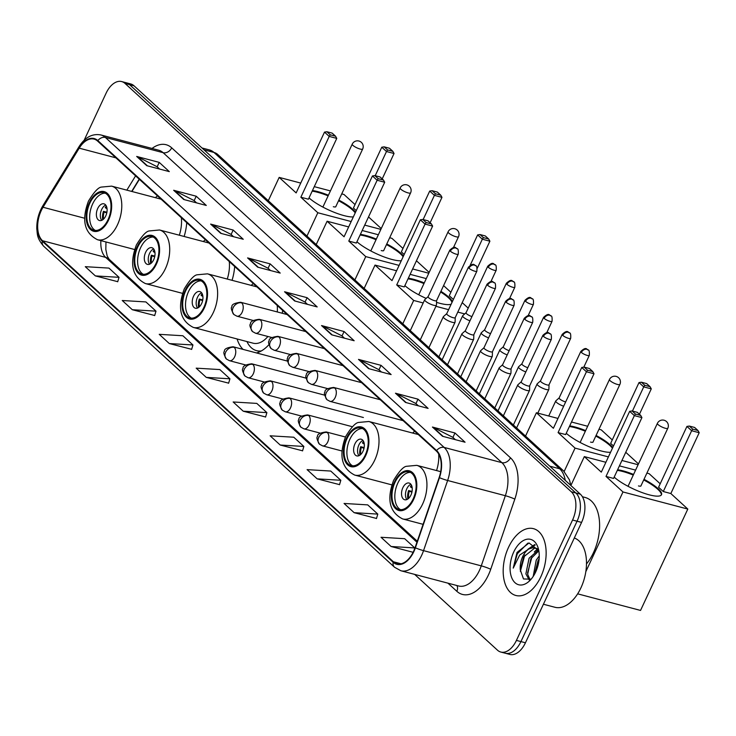 <?xml version="1.0" encoding="UTF-8"?>
<svg xmlns="http://www.w3.org/2000/svg" width="736" height="736" viewBox="0 0 736 736"><rect width="100%" height="100%" fill="white"/><g stroke="black" fill="none" stroke-linecap="round" stroke-linejoin="round"><path stroke-width="1.1" d="M184.138 236.477A38.143 22.365 -75.2 0 0 186.751 222.658M157.467 195.868A38.143 22.365 -75.2 0 0 155.388 197.68M232.061 280.324A38.143 22.365 -75.2 0 0 234.674 266.506M205.39 239.724A38.143 22.365 -75.2 0 0 203.311 241.528M282.311 313.269A38.143 22.365 -75.2 0 0 282.596 310.362M253.313 283.572A38.143 22.365 -75.2 0 0 251.234 285.384M414.699 431.232A38.143 22.365 -75.2 0 0 412.62 433.044M139.389 179.336L131.946 191.498M237.102 338.965A38.143 22.365 -75.2 0 0 243.082 349.398M256.487 352.93A38.143 22.365 -75.2 0 0 268.925 344.66M414.635 574.384L497.481 650.182A21.592 12.659 -75.2 0 0 500.839 652.059L509.855 654.433A21.592 12.659 -75.2 0 0 525.44 642.776L581.578 522.413A21.592 12.659 -75.2 0 0 580.354 494.178L134.053 85.818A21.592 12.659 -75.2 0 0 130.695 83.941L126.187 82.754A21.592 12.659 -75.2 0 1 129.536 84.631A21.592 12.659 -75.2 0 0 126.187 82.754L121.67 81.567A21.592 12.659 -75.2 0 0 106.085 93.224L84.162 140.236M500.839 652.059A21.592 12.659 -75.2 0 0 516.424 640.403L572.553 520.03L577.061 521.217A21.592 12.659 -75.2 0 0 575.846 492.991L129.536 84.631L575.846 492.991A21.592 12.659 -75.2 0 1 577.061 521.217L520.932 641.59L577.061 521.217L581.578 522.413M505.347 653.246A21.592 12.659 -75.2 0 0 520.932 641.59A21.592 12.659 -75.2 0 1 505.347 653.246M540.794 576.831A34.546 20.258 -75.2 0 0 533.471 528.669A34.546 20.258 -75.2 0 0 508.53 547.317A34.546 20.258 -75.2 0 0 515.853 595.479A34.546 20.258 -75.2 0 0 540.794 576.831A34.546 20.258 -75.2 0 0 533.471 528.669A34.546 20.258 -75.2 0 0 508.53 547.317A34.546 20.258 -75.2 0 0 515.853 595.479A34.546 20.258 -75.2 0 0 540.794 576.831M413.595 551.338A23.028 13.506 104.8 0 1 396.971 563.767A23.028 13.506 104.8 0 1 393.392 561.77L42.532 240.736A23.028 13.506 104.8 0 1 43.038 207.258L79.212 148.166A23.028 13.506 104.8 0 1 94.033 139.104A23.028 13.506 104.8 0 1 97.612 141.1L436.384 451.076A23.028 13.506 104.8 0 1 439.162 477.517L415.076 547.667A23.028 13.506 104.8 0 1 413.595 551.338M413.862 551.586A23.607 13.846 -75.2 0 0 415.38 547.823L439.466 477.673A23.607 13.846 -75.2 0 0 436.623 450.57L97.851 140.594A23.607 13.846 -75.2 0 0 78.982 147.835L42.808 206.926A23.607 13.846 -75.2 0 0 42.292 241.242L393.153 562.276A23.607 13.846 -75.2 0 0 413.862 551.586M95.367 275.908L119.02 277.325L108.937 268.097L85.284 266.68L95.367 275.908L117.723 281.676M132.333 309.727L155.986 311.153L145.903 301.926L122.25 300.509L132.333 309.727L154.698 315.505M169.298 343.556L192.952 344.972L182.878 335.754L159.224 334.328L169.298 343.556L191.664 349.324M206.273 377.384L229.926 378.801L219.843 369.573L196.19 368.156L206.273 377.384L228.629 383.152M354.145 512.679L377.798 514.096L367.715 504.878L344.062 503.452L354.145 512.679L376.501 518.457M317.17 478.851L340.823 480.277L330.749 471.049L307.096 469.632L317.17 478.851L339.535 484.628M280.204 445.032L303.858 446.448L293.774 437.221L270.121 435.804L280.204 445.032L302.57 450.8M243.239 411.203L266.892 412.629L256.809 403.402L233.156 401.976L243.239 411.203L265.595 416.981M572.553 520.03A21.592 12.659 -75.2 0 0 571.338 491.804L125.028 83.435A21.592 12.659 -75.2 0 0 121.67 81.567M210.625 224.094L233.174 230.046L243.257 239.264L220.708 233.321L210.625 224.094A5.759 4.462 132.5 0 1 211.37 224.379L221.324 233.487M173.659 190.274L196.208 196.218L206.292 205.445L183.733 199.493L173.659 190.274A5.759 4.462 132.5 0 1 174.404 190.55L184.35 199.658M136.684 156.446L159.234 162.389L169.317 171.617L146.768 165.674L136.684 156.446A5.759 4.462 132.5 0 1 137.439 156.731L147.384 165.83M321.531 325.57L344.08 331.522L354.163 340.74L331.614 334.797L321.531 325.57A5.759 4.462 132.5 0 1 322.276 325.855L332.221 334.954M358.496 359.398L381.046 365.341L391.129 374.569L368.58 368.626L358.496 359.398A5.759 4.462 132.5 0 1 359.242 359.683L369.196 368.782M395.462 393.217L418.011 399.17L428.094 408.397L405.545 402.445L395.462 393.217A5.759 4.462 132.5 0 1 396.207 393.502L406.162 402.61M432.428 427.046L454.977 432.989L465.06 442.216L442.511 436.273L432.428 427.046A5.759 4.462 132.5 0 1 433.182 427.331L443.127 436.43M247.59 257.922L270.14 263.865L280.223 273.093L257.674 267.15L247.59 257.922A5.759 4.462 132.5 0 1 248.336 258.207L258.29 267.306M284.556 291.75L307.105 297.694L317.188 306.921L294.639 300.969L284.556 291.75A5.759 4.462 132.5 0 1 285.31 292.026L295.256 301.134M391.11 546.508L414.764 547.924L404.68 538.697L381.027 537.28L391.11 546.508L413.126 552.313M307.105 297.694L305.044 302.11M307.51 304.364L304.962 302.027L285.31 292.026M270.14 263.865L268.079 268.29M270.544 270.535L267.987 268.208L248.336 258.207M454.977 432.989L452.916 437.414M455.382 439.668L452.833 437.331L433.182 427.331M418.011 399.17L415.95 403.586M418.416 405.84L415.858 403.503L396.207 393.502M381.046 365.341L378.985 369.766M381.441 372.011L378.893 369.684L359.242 359.683M344.08 331.522L342.019 335.938M344.476 338.192L341.927 335.855L322.276 325.855M159.234 162.389L157.173 166.814M159.638 169.068L157.09 166.732L137.439 156.731M196.208 196.218L194.148 200.634M196.604 202.888L194.056 200.551L174.404 190.55M233.174 230.046L231.113 234.462M233.57 236.716L231.021 234.379L211.37 224.379M266.892 412.629L265.567 417.091M303.858 446.448L302.533 450.92M340.823 480.277L339.498 484.739M377.798 514.096L376.464 518.567M414.764 547.924L414.055 550.326M229.926 378.801L228.592 383.272M192.952 344.972L191.627 349.444M155.986 311.153L154.661 315.615M119.02 277.325L117.696 281.796M543.416 604.238L554.944 607.274A35.99 21.105 -75.2 0 0 580.925 587.852A35.99 21.105 -75.2 0 0 574.31 537.998M533.186 576.463L536.222 560.179L539.249 555.91M534.612 574.089L538.007 560.648L539.129 558.808L534.704 573.914M529.184 579.894L525.881 573.85L529.055 558.284L538.421 549.912M529.975 579.554L527.675 574.319L530.849 558.762L538.826 550.859M538.789 550.629L529.028 542.956L517.031 552.414L513.231 568.128L519.671 555.073L528.77 549.038A16.266 9.54 -75.2 0 0 522.707 556.609A16.266 9.54 -75.2 0 0 520.278 569.83L523.692 556.867L534.465 548.265L535.964 548.292M528.77 549.038L532.671 547.786L535.081 547.998L538.577 550.068M535.081 547.998L538.09 548.909M535.615 572.102A23.46 13.754 -75.2 0 0 538.421 548.964A23.46 13.754 -75.2 0 0 513.7 552.046A23.46 13.754 -75.2 0 0 512.771 579.876A23.46 13.754 -75.2 0 0 530.159 580.262A23.46 13.754 -75.2 0 0 535.615 572.102M520.278 569.83L523.489 578.965L530.711 579.149M513.231 568.128L517.353 553.693L527.878 543.14M520.352 571.384L524.805 555.036M529.727 548.559L535.201 544.971M527.51 573.077L531.972 556.922M536.894 550.445L537.961 549.498M527.924 549.24L534.722 544.585M534.327 551.972L537.344 549.038M413.144 498.962A19.43 11.399 -75.2 0 0 409.032 471.868A19.43 11.399 -75.2 0 0 395.002 482.356A19.43 11.399 -75.2 0 0 399.124 509.45A19.43 11.399 -75.2 0 0 413.144 498.962M410.403 472.392A19.43 11.399 -75.2 0 0 397.817 483.101A19.43 11.399 -75.2 0 0 400.568 509.662M586.491 563.942A39.588 23.212 -75.2 0 0 593.483 552.644A39.588 23.212 -75.2 0 0 585.092 497.462L582.397 496.745M410.927 495.089A8.639 5.06 -75.2 0 0 409.096 483.046A8.639 5.06 -75.2 0 0 402.859 487.71A8.639 5.06 -75.2 0 0 404.69 499.753A8.639 5.06 -75.2 0 0 410.927 495.089M410.881 484.279A8.639 5.06 -75.2 0 0 406.806 488.75A8.639 5.06 -75.2 0 0 406.852 499.56M407.836 499.026A11.518 6.753 104.8 0 1 408.618 490.553L412.059 491.455M408.701 498.309A10.074 5.906 104.8 0 1 409.308 491.179L408.618 490.553M411.921 492.172L409.308 491.179M411.875 486.284A10.074 5.906 104.8 0 0 411.074 487.379L410.394 486.744A11.518 6.753 104.8 0 1 411.479 485.236M411.074 487.379L412.188 487.802M617.614 469.734A28.069 6.688 -155 0 1 633.567 474.444M644.009 479.311A28.069 6.688 -155 0 1 658.058 488.63A28.069 6.688 -155 0 1 661.508 494.693A28.069 6.688 -155 0 1 641.58 492.384A28.069 6.688 -155 0 1 614.174 477.112M670.836 493.534L663.283 491.538L658.582 487.232L686.936 426.42L689.328 426.061L694.628 427.46L697.995 430.532L699.2 432.713L670.836 493.534L687.81 509.064L640.541 610.429L577.659 593.842M646.898 473.101L649.161 473.699L660.192 483.791M635.582 470.12L619.427 465.86M605.894 462.291L584.329 456.605L601.303 472.126L629.666 411.314L634.368 415.619L635.416 414.028L632.058 410.955L629.666 411.314M606.013 476.431L613.566 478.428L641.921 417.606L634.368 415.619L606.013 476.431L622.978 491.961L687.81 509.064M565.266 480.378A28.787 16.882 -75.2 0 0 559.7 468.786L213.974 152.453A28.787 16.882 -75.2 0 0 209.493 149.951L217.782 154.505L563.509 470.838L569.452 479.863L570.878 485.502L584.329 456.605M622.978 491.961L585.828 571.651M699.2 432.713L691.647 430.726L663.283 491.538M697.995 430.532L692.696 429.134L691.647 430.726L686.936 426.42M689.328 426.061L692.696 429.134M632.058 410.955L637.358 412.353L640.716 415.426L635.416 414.028M641.921 417.606L640.716 415.426M617.32 470.368A28.069 6.688 -155 0 1 622.674 471.472A28.069 6.688 -155 0 1 633.273 475.079M643.706 479.936A28.069 6.688 -155 0 1 661.333 494.997M638.462 485.926A5.759 1.371 25 0 0 640.992 485.898A5.759 1.371 25 0 0 641.028 485.696M365.222 455.106A19.43 11.399 -75.2 0 0 361.109 428.021A19.43 11.399 -75.2 0 0 347.079 438.5A19.43 11.399 -75.2 0 0 351.192 465.594A19.43 11.399 -75.2 0 0 365.222 455.106M362.471 428.545A19.43 11.399 -75.2 0 0 349.894 439.245A19.43 11.399 -75.2 0 0 352.645 465.814M436.568 470.571A27.71 16.247 -75.2 0 0 438.665 453.992M363.004 451.242A8.639 5.06 -75.2 0 0 361.174 439.199A8.639 5.06 -75.2 0 0 354.936 443.863A8.639 5.06 -75.2 0 0 356.767 455.897A8.639 5.06 -75.2 0 0 363.004 451.242M362.958 440.422A8.639 5.06 -75.2 0 0 358.883 444.903A8.639 5.06 -75.2 0 0 358.929 455.713M359.913 455.17A11.518 6.753 104.8 0 1 360.695 446.697L364.136 447.608M360.778 454.462A10.074 5.906 104.8 0 1 361.376 447.332L360.695 446.697M363.989 448.325L361.376 447.332M363.952 442.428A10.074 5.906 104.8 0 0 363.152 443.523L362.471 442.897A11.518 6.753 104.8 0 1 363.556 441.388M363.152 443.523L364.265 443.946M569.692 425.886A28.069 6.688 -155 0 1 585.644 430.597M596.077 435.454A28.069 6.688 -155 0 1 610.135 444.783A28.069 6.688 -155 0 1 612.729 447.626M613.493 445.988L610.659 443.385L639.014 382.564L641.406 382.214L646.705 383.612L650.063 386.685L651.277 388.866L639.437 414.258M625.756 452.281L638.471 463.919M598.975 429.254L601.238 429.852L612.269 439.935M610.567 452.263A28.069 6.688 -155 0 1 566.251 433.265M587.659 426.264L571.504 422.004M557.971 418.434L536.406 412.749L553.38 428.278L581.744 367.457L586.445 371.763L587.494 370.18L584.136 367.108L581.744 367.457M558.081 432.584L565.644 434.58L593.998 373.759L586.445 371.763L558.081 432.584L575.055 448.114L608.405 456.909M621.938 460.478L638.094 464.738M525.532 436.089L536.406 412.749M575.055 448.114L564.172 471.463M651.277 388.866L643.724 386.869L632.445 411.056M650.063 386.685L644.764 385.287L643.724 386.869L639.014 382.564M641.406 382.214L644.764 385.287M584.136 367.108L589.435 368.506L592.793 371.579L587.494 370.18M593.998 373.759L592.793 371.579M569.397 426.512A28.069 6.688 -155 0 1 574.742 427.625A28.069 6.688 -155 0 1 585.35 431.232M595.783 436.089A28.069 6.688 -155 0 1 612.435 448.252M590.539 442.078A5.759 1.371 25 0 0 593.069 442.051A5.759 1.371 25 0 0 593.096 441.848M203.844 307.446A19.43 11.399 -75.2 0 0 199.723 280.352A19.43 11.399 -75.2 0 0 185.693 290.84A19.43 11.399 -75.2 0 0 189.814 317.934A19.43 11.399 -75.2 0 0 203.844 307.446M201.094 280.876A19.43 11.399 -75.2 0 0 188.517 291.585A19.43 11.399 -75.2 0 0 191.268 318.154M246.956 341.568A34.04 19.964 -75.2 0 0 256.551 350.649L259.376 351.394A34.04 19.964 -75.2 0 0 260.148 351.569M256.551 350.649A34.04 19.964 -75.2 0 0 261.381 350.916M256.938 286.884L207.469 273.838A27.71 16.247 104.8 0 1 213.348 312.469A27.71 16.247 104.8 0 1 193.338 327.428L253.101 343.188A27.71 16.247 -75.2 0 0 267.913 336.49M277.297 311.944A27.71 16.247 -75.2 0 0 277.205 305.431M201.618 303.582A8.639 5.06 -75.2 0 0 199.787 291.539A8.639 5.06 -75.2 0 0 193.559 296.194A8.639 5.06 -75.2 0 0 195.39 308.237A8.639 5.06 -75.2 0 0 201.618 303.582M201.581 292.762A8.639 5.06 -75.2 0 0 197.506 297.243A8.639 5.06 -75.2 0 0 197.542 308.053M198.536 307.51A11.518 6.753 104.8 0 1 199.309 299.037L202.759 299.948M199.401 306.802A10.074 5.906 104.8 0 1 199.999 299.662L199.309 299.037M202.612 300.665L199.999 299.662M202.575 294.768A10.074 5.906 104.8 0 0 201.774 295.863L201.084 295.237A11.518 6.753 104.8 0 1 202.17 293.728M201.774 295.863L202.878 296.286M408.314 278.217A28.069 6.688 -155 0 1 424.258 282.937M440.91 291.355A28.069 6.688 -155 0 1 448.748 297.114A28.069 6.688 -155 0 1 452.272 301.797M453.367 299.46L449.273 295.725L477.636 234.904L480.028 234.554L485.328 235.952L488.686 239.025L489.891 241.206L477.232 268.346M462.208 302.634L468.206 308.126M443.587 285.605L450.883 292.275M451.186 304.124A28.069 6.688 -155 0 1 436.549 302.349M426.153 298.384A28.069 6.688 -155 0 1 404.874 285.605M426.282 278.604L410.118 274.344M396.584 270.774L375.029 265.089L392.003 280.618L420.357 219.797L425.068 224.103L426.107 222.52L422.749 219.448L420.357 219.797M396.704 284.924L404.257 286.92L432.621 226.099L425.068 224.103L396.704 284.924L413.678 300.454L423.182 302.956M435.914 306.314L448.601 309.663M457.801 312.092L464.71 313.913M364.145 288.42L375.029 265.089M413.678 300.454L402.794 323.785M489.891 241.206L482.338 239.209L470.221 265.19M488.686 239.025L483.386 237.627L482.338 239.209L477.636 234.904M480.028 234.554L483.386 237.627M422.749 219.448L428.048 220.846L431.406 223.919L426.107 222.52M432.621 226.099L431.406 223.919M408.02 278.852A28.069 6.688 -155 0 1 413.365 279.965A28.069 6.688 -155 0 1 423.964 283.572M440.616 291.99A28.069 6.688 -155 0 1 451.978 302.432M155.922 263.598A19.43 11.399 -75.2 0 0 151.8 236.504A19.43 11.399 -75.2 0 0 137.77 246.992A19.43 11.399 -75.2 0 0 141.892 274.086A19.43 11.399 -75.2 0 0 155.922 263.598M153.171 237.029A19.43 11.399 -75.2 0 0 140.594 247.738A19.43 11.399 -75.2 0 0 143.336 274.307M227.258 279.054A27.71 16.247 -75.2 0 0 229.282 261.574M153.695 259.725A8.639 5.06 -75.2 0 0 151.864 247.692A8.639 5.06 -75.2 0 0 145.627 252.347A8.639 5.06 -75.2 0 0 147.458 264.39A8.639 5.06 -75.2 0 0 153.695 259.725M153.649 248.915A8.639 5.06 -75.2 0 0 149.574 253.386A8.639 5.06 -75.2 0 0 149.62 264.206M150.613 263.663A11.518 6.753 104.8 0 1 151.386 255.19L154.827 256.091M151.478 262.945A10.074 5.906 104.8 0 1 152.076 255.815L151.386 255.19M154.689 256.818L152.076 255.815M154.652 250.921A10.074 5.906 104.8 0 0 153.852 252.016L153.162 251.39A11.518 6.753 104.8 0 1 154.247 249.872M153.852 252.016L154.956 252.439M360.392 234.37A28.069 6.688 -155 0 1 376.335 239.08M386.777 243.947A28.069 6.688 -155 0 1 400.826 253.267A28.069 6.688 -155 0 1 403.429 256.11M404.193 254.472L401.35 251.878L429.714 191.056L432.106 190.698L437.405 192.096L440.763 195.178L441.968 197.349L430.128 222.75M416.447 260.774L429.171 272.412M389.666 237.737L391.929 238.335L402.96 248.428M401.267 260.746A28.069 6.688 -155 0 1 356.951 241.758M378.35 234.756L362.195 230.497M348.662 226.927L327.106 221.242L344.071 236.771L372.434 175.95L377.145 180.256L378.184 178.673L374.826 175.591L372.434 175.95M348.781 241.077L356.334 243.064L384.698 182.243L377.145 180.256L348.781 241.077L365.755 256.606L399.096 265.392M412.629 268.962L428.784 273.231M316.222 244.573L327.106 221.242M365.755 256.606L354.872 279.938M441.968 197.349L434.415 195.362L423.136 219.549M440.763 195.178L435.464 193.78L434.415 195.362L429.714 191.056M432.106 190.698L435.464 193.78M374.826 175.591L380.126 176.99L383.484 180.072L378.184 178.673M384.698 182.243L383.484 180.072M360.097 235.005A28.069 6.688 -155 0 1 365.442 236.109A28.069 6.688 -155 0 1 376.041 239.715M386.483 244.582A28.069 6.688 -155 0 1 403.135 256.744M381.239 250.562A5.759 1.371 25 0 0 383.769 250.534A5.759 1.371 25 0 0 383.796 250.341M107.999 219.751A19.43 11.399 -75.2 0 0 103.877 192.657A19.43 11.399 -75.2 0 0 89.847 203.145A19.43 11.399 -75.2 0 0 93.969 230.239A19.43 11.399 -75.2 0 0 107.999 219.751M105.248 193.182A19.43 11.399 -75.2 0 0 92.662 203.89A19.43 11.399 -75.2 0 0 95.413 230.451M179.336 235.207A27.71 16.247 -75.2 0 0 181.36 217.727M105.772 215.878A8.639 5.06 -75.2 0 0 103.942 203.835A8.639 5.06 -75.2 0 0 97.704 208.5A8.639 5.06 -75.2 0 0 99.535 220.542A8.639 5.06 -75.2 0 0 105.772 215.878M105.726 205.068A8.639 5.06 -75.2 0 0 101.651 209.539A8.639 5.06 -75.2 0 0 101.697 220.349M102.69 219.816A11.518 6.753 104.8 0 1 103.463 211.342L106.904 212.244M103.555 219.098A10.074 5.906 104.8 0 1 104.153 211.968L103.463 211.342M106.766 212.962L104.153 211.968M106.72 207.074A10.074 5.906 104.8 0 0 105.92 208.168L105.239 207.534A11.518 6.753 104.8 0 1 106.324 206.025M105.92 208.168L107.033 208.592M312.469 190.523A28.069 6.688 -155 0 1 328.412 195.233M338.854 200.1A28.069 6.688 -155 0 1 352.903 209.42A28.069 6.688 -155 0 1 355.506 212.262M356.27 210.625L353.427 208.021L381.791 147.209L384.174 146.85L389.473 148.249L392.84 151.322L394.045 153.502L382.205 178.894M368.524 216.918L381.248 228.556M341.743 193.89L344.006 194.488L355.037 204.58M353.344 216.899A28.069 6.688 -155 0 1 309.019 197.901M330.427 190.909L314.272 186.65M300.739 183.08L279.183 177.394L296.148 192.915L324.512 132.103L329.213 136.408L330.262 134.817L326.904 131.744L324.512 132.103M300.858 197.22L308.412 199.217L336.766 138.396L329.213 136.408L300.858 197.22L317.823 212.75L351.173 221.545M364.706 225.115L380.862 229.374M268.3 200.726L279.183 177.394M317.823 212.75L306.949 236.09M394.045 153.502L386.492 151.515L375.213 175.702M392.84 151.322L387.541 149.923L386.492 151.515L381.791 147.209M384.174 146.85L387.541 149.923M326.904 131.744L332.203 133.142L335.561 136.215L330.262 134.817M336.766 138.396L335.561 136.215M312.165 191.158A28.069 6.688 -155 0 1 317.52 192.262A28.069 6.688 -155 0 1 328.118 195.868M338.56 200.735A28.069 6.688 -155 0 1 355.212 212.897M333.316 206.715A5.759 1.371 25 0 0 335.846 206.687A5.759 1.371 25 0 0 335.874 206.485M559.158 397.891L555.827 400.853A6.477 1.546 25 0 0 555.726 400.982A6.477 1.546 25 0 0 556.526 402.38A6.477 1.546 25 0 0 563.675 406.208M559.204 397.845A4.683 1.113 25 0 0 559.13 397.937A4.683 1.113 25 0 0 559.71 398.949A4.683 1.113 25 0 0 565.561 401.911A4.683 1.113 25 0 0 565.662 401.939M540.537 380.852L537.206 383.815A6.477 1.546 25 0 0 537.114 383.944A6.477 1.546 25 0 0 537.906 385.342A6.477 1.546 25 0 0 546.002 389.445A6.477 1.546 25 0 0 548.854 389.418A6.477 1.546 25 0 0 548.89 389.261L549.019 384.808M540.583 380.806A4.683 1.113 25 0 0 540.518 380.908A4.683 1.113 25 0 0 541.089 381.91A4.683 1.113 25 0 0 546.94 384.882A4.683 1.113 25 0 0 548.992 384.854A4.683 1.113 25 0 0 549.019 384.744M521.916 363.814L518.586 366.776A6.477 1.546 25 0 0 518.494 366.905A6.477 1.546 25 0 0 519.294 368.304A6.477 1.546 25 0 0 525.826 371.919M521.962 363.777A4.683 1.113 25 0 0 521.898 363.869A4.683 1.113 25 0 0 522.468 364.881A4.683 1.113 25 0 0 527.795 367.696M503.304 346.785L499.974 349.747A6.477 1.546 25 0 0 499.873 349.876A6.477 1.546 25 0 0 500.673 351.274A6.477 1.546 25 0 0 507.205 354.881M503.35 346.739A4.683 1.113 25 0 0 503.277 346.831A4.683 1.113 25 0 0 503.856 347.843A4.683 1.113 25 0 0 509.174 350.658M484.684 329.746L481.353 332.709A6.477 1.546 25 0 0 481.252 332.838A6.477 1.546 25 0 0 482.052 334.236A6.477 1.546 25 0 0 488.584 337.852M484.73 329.7A4.683 1.113 25 0 0 484.656 329.792A4.683 1.113 25 0 0 485.236 330.804A4.683 1.113 25 0 0 490.562 333.62M466.063 312.708L462.732 315.67A6.477 1.546 25 0 0 462.64 315.799A6.477 1.546 25 0 0 463.432 317.198A6.477 1.546 25 0 0 469.973 320.813M466.109 312.671A4.683 1.113 25 0 0 466.044 312.763A4.683 1.113 25 0 0 466.615 313.775A4.683 1.113 25 0 0 471.942 316.581M521.208 381.818L517.877 384.781A6.477 1.546 25 0 0 517.785 384.91A6.477 1.546 25 0 0 520.453 387.679A6.477 1.546 25 0 0 526.682 390.411A6.477 1.546 25 0 0 529.524 390.384A6.477 1.546 25 0 0 529.561 390.227L529.69 385.774M521.254 381.772A4.683 1.113 25 0 0 521.189 381.864A4.683 1.113 25 0 0 521.76 382.876A4.683 1.113 25 0 0 527.611 385.848A4.683 1.113 25 0 0 529.662 385.82A4.683 1.113 25 0 0 529.69 385.71M502.587 364.78L499.256 367.742A6.477 1.546 25 0 0 499.164 367.871A6.477 1.546 25 0 0 501.842 370.64A6.477 1.546 25 0 0 508.061 373.382A6.477 1.546 25 0 0 510.904 373.345A6.477 1.546 25 0 0 510.94 373.189L511.069 368.736M502.633 364.743A4.683 1.113 25 0 0 502.568 364.835A4.683 1.113 25 0 0 503.139 365.847A4.683 1.113 25 0 0 508.99 368.81A4.683 1.113 25 0 0 511.051 368.791A4.683 1.113 25 0 0 511.069 368.672M483.975 347.742L480.645 350.713A6.477 1.546 25 0 0 480.544 350.842A6.477 1.546 25 0 0 483.221 353.611A6.477 1.546 25 0 0 489.44 356.344A6.477 1.546 25 0 0 492.283 356.316A6.477 1.546 25 0 0 492.32 356.16L492.448 351.698M484.021 347.705A4.683 1.113 25 0 0 483.948 347.797A4.683 1.113 25 0 0 484.527 348.809A4.683 1.113 25 0 0 490.369 351.771A4.683 1.113 25 0 0 492.43 351.753A4.683 1.113 25 0 0 492.458 351.642M465.354 330.712L462.024 333.675A6.477 1.546 25 0 0 461.923 333.804A6.477 1.546 25 0 0 464.6 336.573A6.477 1.546 25 0 0 470.819 339.305A6.477 1.546 25 0 0 473.671 339.278A6.477 1.546 25 0 0 473.708 339.121L473.837 334.668M465.4 330.666A4.683 1.113 25 0 0 465.327 330.758A4.683 1.113 25 0 0 465.906 331.77A4.683 1.113 25 0 0 471.758 334.742A4.683 1.113 25 0 0 473.809 334.714A4.683 1.113 25 0 0 473.837 334.604M446.734 313.674L443.403 316.636A6.477 1.546 25 0 0 443.311 316.765A6.477 1.546 25 0 0 445.979 319.534A6.477 1.546 25 0 0 452.208 322.276A6.477 1.546 25 0 0 455.05 322.239A6.477 1.546 25 0 0 455.087 322.083L455.216 317.63M446.78 313.637A4.683 1.113 25 0 0 446.715 313.729A4.683 1.113 25 0 0 447.286 314.741A4.683 1.113 25 0 0 453.137 317.704A4.683 1.113 25 0 0 455.188 317.685A4.683 1.113 25 0 0 455.216 317.566M428.113 296.636L424.792 299.607A6.477 1.546 25 0 0 424.69 299.736A6.477 1.546 25 0 0 427.368 302.505A6.477 1.546 25 0 0 433.587 305.238A6.477 1.546 25 0 0 436.43 305.21A6.477 1.546 25 0 0 436.466 305.054L436.595 300.592M428.168 296.599A4.683 1.113 25 0 0 428.094 296.691A4.683 1.113 25 0 0 428.665 297.703A4.683 1.113 25 0 0 434.516 300.665A4.683 1.113 25 0 0 436.577 300.647A4.683 1.113 25 0 0 436.595 300.527M580.354 494.178L571.338 491.804M525.44 642.776L516.424 640.403M134.053 85.818L125.028 83.435M563.509 470.838A14.398 11.141 132.5 0 0 559.7 468.786L549.728 466.164M217.782 154.505A14.398 11.141 132.5 0 0 213.974 152.453L204.001 149.822M393.392 561.77L401.065 563.794M152.039 148.451A35.99 21.105 104.8 0 1 171.709 147.835L510.48 457.81A7.194 5.575 132.5 0 1 501.888 462.659L444.158 447.433A28.787 16.882 104.8 0 1 447.635 480.488L423.54 550.638A28.787 16.882 104.8 0 1 421.7 555.229A28.787 16.882 104.8 0 1 400.908 570.759L458.638 585.985A28.787 16.882 -75.2 0 0 479.421 570.446A28.787 16.882 -75.2 0 0 481.27 565.864L505.356 495.714A28.787 16.882 -75.2 0 0 501.888 462.659L163.116 152.683A28.787 16.882 -75.2 0 0 158.645 150.19L100.915 134.964A28.787 16.882 104.8 0 1 105.386 137.466L444.158 447.433A7.194 5.575 132.5 0 0 436.623 450.57M415.38 547.823A7.194 0.718 -161 0 0 423.54 550.638L481.27 565.864A7.194 0.718 19 0 1 490.728 569.278A35.99 21.105 104.8 0 1 456.844 591.312L447.948 583.17M97.851 140.594A7.194 5.575 -47.5 0 1 105.386 137.466L163.116 152.683A7.194 5.575 132.5 0 0 171.709 147.835M78.982 147.835A7.194 2.659 -148.5 0 1 79.046 146.657L42.863 205.749C38.631 212.906 36.607 220.634 36.8 228.933C37.527 234.057 36.469 237.728 43.672 246.21L394.533 567.244A7.194 5.575 -47.5 0 1 393.153 562.276M510.48 457.81A35.99 21.105 104.8 0 1 514.823 499.128A7.194 0.718 19 0 0 505.356 495.714L447.635 480.488A7.194 0.718 -161 0 1 439.466 477.673M42.808 206.926A7.194 2.659 -148.5 0 1 42.863 205.749M42.292 241.242A7.194 5.575 132.5 0 0 43.672 246.21M514.823 499.128L490.728 569.278M456.844 591.312A7.194 5.575 132.5 0 0 456.881 585.525M79.212 148.166L115.911 157.844M43.038 207.258L84.612 218.224M135.59 175.858L126.84 190.155M100.896 240.626A23.028 13.506 -75.2 0 0 105.671 257.388L416.944 542.211M42.532 240.736L105.671 257.388A12.954 10.028 132.5 0 1 109.094 259.238L417.284 541.227M394.496 481.896A20.516 12.024 -75.2 0 0 395.655 508.714A20.516 12.024 -75.2 0 0 413.65 499.422A20.516 12.024 -75.2 0 0 412.491 472.604A20.516 12.024 -75.2 0 0 394.496 481.896M422.648 503.985A27.71 16.247 104.8 0 1 402.647 518.935C389.51 512.265 386.492 499.404 393.613 480.341C399.179 471.187 403.521 466.504 406.631 466.284L416.778 465.345A27.71 16.247 104.8 0 1 422.648 503.985M640.863 486.045L667.819 428.232A5.759 1.371 -155 0 1 665.289 428.26A5.759 1.371 -155 0 1 658.094 424.608A5.759 1.371 -155 0 1 657.386 423.366L628.038 486.303M346.573 438.04A20.516 12.024 -75.2 0 0 347.732 464.867A20.516 12.024 -75.2 0 0 365.728 455.575A20.516 12.024 -75.2 0 0 364.568 428.748A20.516 12.024 -75.2 0 0 346.573 438.04M374.725 460.129A27.71 16.247 104.8 0 1 354.724 475.088C341.587 468.418 338.569 455.556 345.69 436.485C351.256 427.34 355.598 422.657 358.708 422.436L368.856 421.498A27.71 16.247 104.8 0 1 374.725 460.129M592.94 442.198L619.896 384.385A5.759 1.371 -155 0 1 617.366 384.413A5.759 1.371 -155 0 1 610.172 380.76A5.759 1.371 -155 0 1 609.463 379.518L580.115 442.456M185.187 290.38A20.516 12.024 -75.2 0 0 186.346 317.198A20.516 12.024 -75.2 0 0 204.35 307.906A20.516 12.024 -75.2 0 0 203.191 281.088A20.516 12.024 -75.2 0 0 185.187 290.38M453.477 247.517L458.519 236.725A5.759 1.371 -155 0 1 455.989 236.744A5.759 1.371 -155 0 1 448.785 233.1A5.759 1.371 -155 0 1 448.077 231.858L418.729 294.786M137.264 246.532A20.516 12.024 -75.2 0 0 138.423 273.35A20.516 12.024 -75.2 0 0 156.428 264.058A20.516 12.024 -75.2 0 0 155.268 237.24A20.516 12.024 -75.2 0 0 137.264 246.532M165.425 268.622A27.71 16.247 104.8 0 1 145.415 283.572C132.278 276.911 129.269 264.04 136.381 244.978C141.947 235.824 146.289 231.141 149.399 230.929L159.546 229.991A27.71 16.247 104.8 0 1 165.425 268.622M383.631 250.691L410.596 192.869A5.759 1.371 -155 0 1 408.066 192.896A5.759 1.371 -155 0 1 400.862 189.244A5.759 1.371 -155 0 1 400.154 188.002L370.806 250.939M89.341 202.685A20.516 12.024 -75.2 0 0 90.5 229.503A20.516 12.024 -75.2 0 0 108.496 220.211A20.516 12.024 -75.2 0 0 107.346 193.393A20.516 12.024 -75.2 0 0 89.341 202.685M117.493 224.774A27.71 16.247 104.8 0 1 97.492 239.724C84.355 233.054 81.337 220.193 88.458 201.13C94.024 191.976 98.366 187.294 101.476 187.073L111.624 186.134A27.71 16.247 104.8 0 1 117.493 224.774M335.708 206.834L362.664 149.022A5.759 1.371 -155 0 1 360.143 149.049A5.759 1.371 -155 0 1 352.94 145.397A5.759 1.371 -155 0 1 352.231 144.155L322.883 207.092M341.936 450.984L322.543 445.869A7.194 4.223 -75.2 0 0 327.741 441.977A7.194 4.223 -75.2 0 0 327.327 432.575A7.194 5.575 132.5 0 0 318.743 437.423A7.194 5.575 -47.5 0 0 319.516 444.213C316.949 439.797 316.296 437.258 317.556 436.604C317.023 434.314 319.902 432.768 326.214 431.949A7.194 4.223 -75.2 0 1 327.327 432.575M581.394 352.452A4.683 1.113 25 0 0 585.957 355A4.683 1.113 25 0 0 589.297 355.396C589.527 351.698 589.168 349.894 588.211 349.968A4.683 3.625 -47.5 0 0 586.978 349.296A4.683 3.625 132.5 0 0 581.394 352.452A4.683 1.113 25 0 1 580.814 351.44L559.13 397.937M320.123 433.099L303.922 428.83A7.194 4.223 -75.2 0 0 309.12 424.948A7.194 4.223 -75.2 0 0 308.715 415.536A7.194 5.575 132.5 0 0 300.122 420.385A7.194 5.575 -47.5 0 0 300.895 427.184C298.328 422.758 297.675 420.219 298.936 419.566C298.402 417.284 301.282 415.73 307.593 414.911A7.194 4.223 -75.2 0 1 308.715 415.536M562.773 335.414A4.683 1.113 25 0 0 567.346 337.962A4.683 1.113 25 0 0 570.676 338.358C570.915 334.668 570.547 332.856 569.6 332.93A4.683 3.625 -47.5 0 0 568.358 332.258A4.683 3.625 132.5 0 0 562.773 335.414A4.683 1.113 25 0 1 562.194 334.402L540.518 380.908M301.502 416.07L285.301 411.792A7.194 4.223 -75.2 0 0 290.499 407.91A7.194 4.223 -75.2 0 0 290.094 398.498A7.194 5.575 132.5 0 0 281.502 403.346A7.194 5.575 -47.5 0 0 282.284 410.145C279.717 405.72 279.064 403.181 280.324 402.537C279.781 400.246 282.67 398.691 288.972 397.872A7.194 4.223 -75.2 0 1 290.094 398.498M544.152 318.375A4.683 1.113 25 0 0 548.725 320.933A4.683 1.113 25 0 0 552.055 321.319C552.294 317.63 551.936 315.818 550.979 315.891A4.683 3.625 -47.5 0 0 549.737 315.229A4.683 3.625 132.5 0 0 544.152 318.375A4.683 1.113 25 0 1 543.582 317.363L521.898 363.869M282.882 399.032L266.69 394.763A7.194 4.223 -75.2 0 0 271.878 390.871A7.194 4.223 -75.2 0 0 271.474 381.46A7.194 5.575 132.5 0 0 262.881 386.317A7.194 5.575 -47.5 0 0 263.663 393.107C261.096 388.682 260.443 386.152 261.703 385.498C261.16 383.208 264.049 381.653 270.36 380.843A7.194 4.223 -75.2 0 1 271.474 381.46M525.541 301.346A4.683 1.113 25 0 0 530.104 303.894A4.683 1.113 25 0 0 533.444 304.29C533.674 300.592 533.315 298.788 532.358 298.853A4.683 3.625 -47.5 0 0 531.125 298.19A4.683 3.625 132.5 0 0 525.541 301.346A4.683 1.113 25 0 1 524.961 300.334L503.277 346.831M264.261 381.993L248.069 377.724A7.194 4.223 -75.2 0 0 253.267 373.842A7.194 4.223 -75.2 0 0 252.853 364.43A7.194 5.575 132.5 0 0 244.269 369.279A7.194 5.575 -47.5 0 0 245.042 376.078C242.475 371.652 241.822 369.113 243.082 368.46C242.549 366.178 245.428 364.624 251.74 363.805A7.194 4.223 -75.2 0 1 252.853 364.43M506.92 284.308A4.683 1.113 25 0 0 511.483 286.856A4.683 1.113 25 0 0 514.823 287.252C515.053 283.562 514.694 281.75 513.737 281.824A4.683 3.625 -47.5 0 0 512.504 281.152A4.683 3.625 132.5 0 0 506.92 284.308A4.683 1.113 25 0 1 506.34 283.296L484.656 329.792M245.649 364.964L229.448 360.686A7.194 4.223 -75.2 0 0 234.646 356.804A7.194 4.223 -75.2 0 0 234.241 347.392A7.194 5.575 132.5 0 0 225.648 352.24A7.194 5.575 -47.5 0 0 226.421 359.039C223.854 354.614 223.201 352.075 224.462 351.431C223.928 349.14 226.808 347.585 233.119 346.766A7.194 4.223 -75.2 0 1 234.241 347.392M488.299 267.269A4.683 1.113 25 0 0 492.872 269.827A4.683 1.113 25 0 0 496.202 270.213C496.441 266.524 496.073 264.712 495.126 264.785A4.683 3.625 -47.5 0 0 493.884 264.123A4.683 3.625 132.5 0 0 488.299 267.269A4.683 1.113 25 0 1 487.729 266.257L466.044 312.763M543.444 336.38A4.683 1.113 25 0 0 548.016 338.928A4.683 1.113 25 0 0 551.347 339.324C551.586 335.634 551.218 333.822 550.27 333.896A4.683 3.625 -47.5 0 0 549.028 333.224A4.683 3.625 132.5 0 0 543.444 336.38A4.683 1.113 25 0 1 542.874 335.368L521.189 381.864M403.126 420.642L330.013 401.359A7.194 4.223 -75.2 0 0 335.211 397.477A7.194 4.223 -75.2 0 0 334.797 388.065A7.194 5.575 132.5 0 0 326.214 392.914A7.194 5.575 -47.5 0 0 326.986 399.712C324.42 395.287 323.766 392.757 325.027 392.104C324.493 389.813 327.373 388.258 333.684 387.449A7.194 4.223 -75.2 0 1 334.797 388.065M524.823 319.341A4.683 1.113 25 0 0 529.396 321.899A4.683 1.113 25 0 0 532.726 322.285C532.965 318.596 532.606 316.784 531.65 316.857A4.683 3.625 -47.5 0 0 530.408 316.195A4.683 3.625 132.5 0 0 524.823 319.341A4.683 1.113 25 0 1 524.253 318.329L502.568 364.835M327.594 388.599L311.392 384.33A7.194 4.223 -75.2 0 0 316.59 380.448A7.194 4.223 -75.2 0 0 316.186 371.036A7.194 5.575 132.5 0 0 307.593 375.884A7.194 5.575 -47.5 0 0 308.366 382.674C305.799 378.258 305.146 375.719 306.406 375.066C305.872 372.775 308.752 371.229 315.063 370.41A7.194 4.223 -75.2 0 1 316.186 371.036M506.212 302.303A4.683 1.113 25 0 0 510.775 304.86A4.683 1.113 25 0 0 514.114 305.247C514.344 301.558 513.986 299.754 513.029 299.819A4.683 3.625 -47.5 0 0 511.796 299.156A4.683 3.625 132.5 0 0 506.212 302.303A4.683 1.113 25 0 1 505.632 301.3L483.948 347.797M308.973 371.56L292.772 367.292A7.194 4.223 -75.2 0 0 297.97 363.409A7.194 4.223 -75.2 0 0 297.565 353.998A7.194 5.575 132.5 0 0 288.972 358.846A7.194 5.575 -47.5 0 0 289.754 365.645C287.187 361.22 286.534 358.68 287.794 358.027C287.252 355.746 290.14 354.191 296.442 353.372A7.194 4.223 -75.2 0 1 297.565 353.998M487.591 285.274A4.683 1.113 25 0 0 492.154 287.822A4.683 1.113 25 0 0 495.494 288.218C495.724 284.528 495.365 282.716 494.408 282.79A4.683 3.625 -47.5 0 0 493.175 282.118A4.683 3.625 132.5 0 0 487.591 285.274A4.683 1.113 25 0 1 487.011 284.262L465.327 330.758M290.352 354.531L274.16 350.253A7.194 4.223 -75.2 0 0 279.349 346.371A7.194 4.223 -75.2 0 0 278.944 336.959A7.194 5.575 132.5 0 0 270.351 341.808A7.194 5.575 -47.5 0 0 271.133 348.606C268.566 344.181 267.913 341.642 269.174 340.998C268.631 338.707 271.52 337.152 277.831 336.334A7.194 4.223 -75.2 0 1 278.944 336.959M468.97 268.235A4.683 1.113 25 0 0 473.542 270.793A4.683 1.113 25 0 0 476.873 271.179C477.112 267.49 476.753 265.678 475.796 265.751A4.683 3.625 -47.5 0 0 474.554 265.089A4.683 3.625 132.5 0 0 468.97 268.235A4.683 1.113 25 0 1 468.4 267.223L446.715 313.729M271.74 337.493L255.539 333.224A7.194 4.223 -75.2 0 0 260.737 329.332A7.194 4.223 -75.2 0 0 260.323 319.93A7.194 5.575 132.5 0 0 251.74 324.778A7.194 5.575 -47.5 0 0 252.512 331.568C249.946 327.152 249.292 324.613 250.553 323.96C250.019 321.669 252.899 320.123 259.21 319.304A7.194 4.223 -75.2 0 1 260.323 319.93M450.349 251.197A4.683 1.113 25 0 0 454.922 253.754A4.683 1.113 25 0 0 458.261 254.141C458.491 250.452 458.132 248.648 457.176 248.713A4.683 3.625 -47.5 0 0 455.934 248.05A4.683 3.625 132.5 0 0 450.349 251.197A4.683 1.113 25 0 1 449.779 250.194L428.094 296.691M253.12 320.454L236.918 316.186A7.194 4.223 -75.2 0 0 242.116 312.303A7.194 4.223 -75.2 0 0 241.712 302.892A7.194 5.575 132.5 0 0 233.119 307.74A7.194 5.575 -47.5 0 0 233.901 314.539C231.325 310.114 230.672 307.574 231.932 306.921C231.398 304.64 234.278 303.085 240.589 302.266A7.194 4.223 -75.2 0 1 241.712 302.892M209.493 149.951L201.977 147.973M100.915 134.964C92.368 133.336 85.072 137.236 79.046 146.657M394.533 567.244L400.908 570.759M139.187 179.142L131.67 191.424M105.956 241.96L105.828 249.513L107.198 256.018L109.094 259.238M423.09 524.326L402.647 518.935M440.68 471.656L416.778 465.345M667.819 428.232A5.759 5.759 0 0 0 666.494 421.553A5.759 5.759 0 0 0 657.386 423.366M391.819 484.868L354.724 475.088M418.315 434.544L368.856 421.498M619.896 384.385A5.759 5.759 0 0 0 618.562 377.697A5.759 5.759 0 0 0 609.463 379.518M207.469 273.838L197.322 274.776C194.212 274.997 189.87 279.68 184.304 288.825C177.192 307.887 180.2 320.758 193.338 327.428M259.026 351.302L259.826 351.725M458.519 236.725A5.759 5.759 0 0 0 457.185 230.037A5.759 5.759 0 0 0 448.077 231.858M182.519 293.36L145.415 283.572M209.015 243.036L159.546 229.991M410.596 192.869A5.759 5.759 0 0 0 409.262 186.19A5.759 5.759 0 0 0 400.154 188.002M134.596 249.513L97.492 239.724M161.092 199.18L111.624 186.134M362.664 149.022A5.759 5.759 0 0 0 361.339 142.342A5.759 5.759 0 0 0 352.231 144.155M322.543 445.869L319.516 444.213M548.725 415.996L555.726 400.982M345.442 437.018L326.214 431.949M589.297 355.396L583.814 367.154M580.814 351.44C586.896 345.727 586.767 350.226 588.211 349.968M303.922 428.83L300.895 427.184M516.608 427.92L537.114 383.944M352.452 426.742L307.593 414.911M537.804 413.117L548.854 389.418M570.676 338.358L548.992 384.854M562.194 334.402C568.275 328.688 568.146 333.196 569.6 332.93M285.301 411.792L282.284 410.145M497.987 410.881L518.494 366.905M363.391 417.505L288.972 397.872M552.055 321.319L546.765 332.681M543.582 317.363C549.654 311.65 549.534 316.158 550.979 315.891M266.69 394.763L263.663 393.107M479.366 393.852L499.873 349.876M324.686 395.168L270.36 380.843M533.444 304.29L528.144 315.643M524.961 300.334C531.042 294.621 530.914 299.12 532.358 298.853M248.069 377.724L245.042 376.078M460.745 376.814L481.252 332.838M306.075 378.138L251.74 363.805M514.823 287.252L509.524 298.604M506.34 283.296C512.422 277.582 512.293 282.09 513.737 281.824M229.448 360.686L226.421 359.039M442.134 359.775L462.64 315.799M287.454 361.1L233.119 346.766M496.202 270.213L490.912 281.575M487.729 266.257C493.801 260.544 493.672 265.052 495.126 264.785M330.013 401.359L326.986 399.712M503.369 415.812L517.785 384.91M513.388 424.985L529.524 390.384M551.347 339.324L529.662 385.82M542.874 335.368C548.946 329.654 548.817 334.153 550.27 333.896M380.273 399.731L333.684 387.449M311.392 384.33L308.366 382.674M484.757 398.774L499.164 367.871M494.776 407.946L510.904 373.345M532.726 322.285L511.051 368.791M524.253 318.329C530.325 312.616 530.205 317.124 531.65 316.857M361.652 382.692L315.063 370.41M292.772 367.292L289.754 365.645M466.136 381.745L480.544 350.842M476.155 390.908L492.283 356.316M514.114 305.247L492.43 351.753M505.632 301.3C511.713 295.587 511.584 300.086 513.029 299.819M343.031 365.663L296.442 353.372M274.16 350.253L271.133 348.606M447.516 364.706L461.923 333.804M457.534 373.87L473.671 339.278M495.494 288.218L473.809 334.714M487.011 284.262C493.092 278.548 492.964 283.047 494.408 282.79M324.41 348.625L277.831 336.334M255.539 333.224L252.512 331.568M428.895 347.668L443.311 316.765M438.914 356.84L455.05 322.239M476.873 271.179L455.188 317.685M468.4 267.223C474.472 261.51 474.343 266.018 475.796 265.751M305.799 331.586L259.21 319.304M236.918 316.186L233.901 314.539M410.283 330.639L424.69 299.736M420.302 339.802L436.43 305.21M458.261 254.141L436.577 300.647M449.779 250.194C455.86 244.481 455.731 248.98 457.176 248.713M287.178 314.557L240.589 302.266"/></g></svg>
